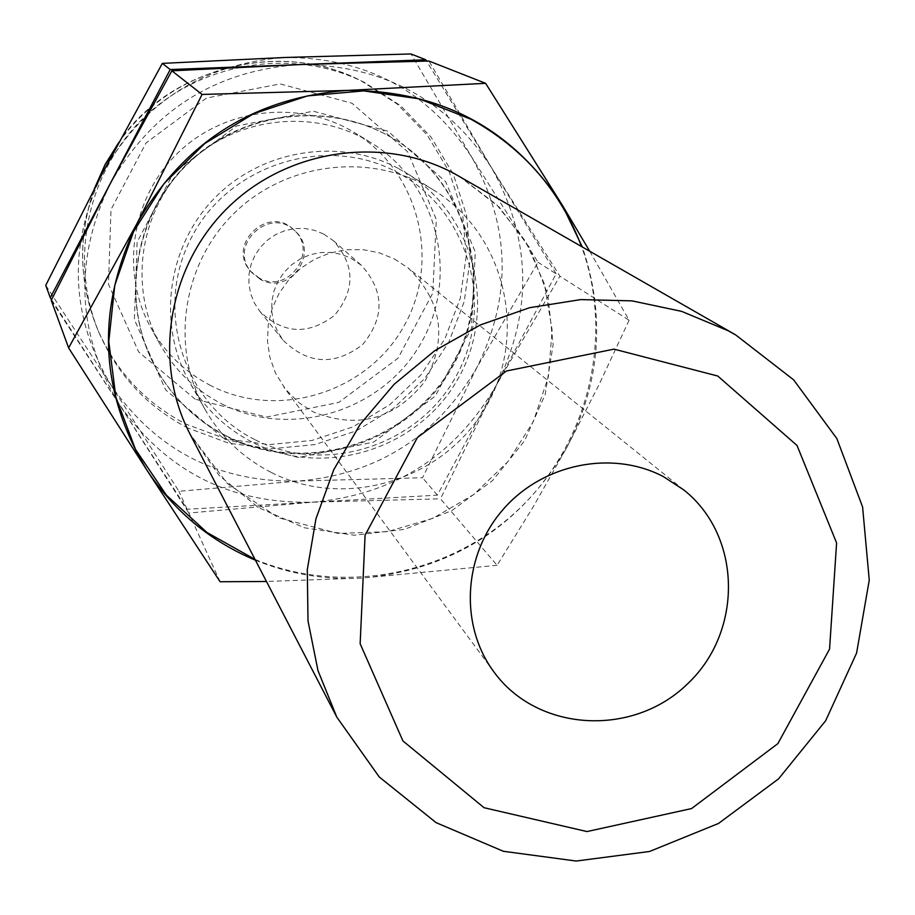 <?xml version="1.0" encoding="UTF-8"?>
<svg xmlns="http://www.w3.org/2000/svg" width="915" height="915" viewBox="0 0 915 915"><rect width="100%" height="100%" fill="white"/><g stroke="black" fill="none" stroke-linecap="round" stroke-linejoin="round"><path stroke-width="0.69" stroke-dasharray="4.58 3.43" d="M45.75 285.32L111.584 386.096C70.455 317.471 67.481 246.375 102.686 172.809C143.289 101.862 204.091 63.421 285.068 57.473C365.92 57.485 428.151 90.722 471.751 157.197C510.467 226.222 512.183 296.311 476.909 367.441C437.187 436.089 377.906 473.947 299.079 481.016C219.76 482.891 157.266 451.244 111.584 386.096L178.917 491.286L299.079 481.016L422.536 477.756L476.909 367.441L538.031 262.285L471.751 157.197L410.995 53.962M221.807 403.892C290.993 439.555 382.642 411.27 420.98 343.171C460.211 275.575 437.416 182.588 370.323 142.248C314.348 107.924 236.608 116.525 188.318 163.019C139.823 209.283 127.928 286.601 159.839 343.983C174.582 370.163 195.238 390.133 221.807 403.892M51.549 299.685L187.095 509.243L437.359 495.164L556.126 273.802L538.031 262.285M437.359 495.164L422.536 477.756M187.095 509.243L178.917 491.286M556.126 273.802L426.562 61.053M260.455 279.418L251.728 272.51C226.954 246.135 269.719 205.143 295.03 231.015C320.353 252.643 289.277 296.117 260.455 279.418M259.322 278.114L250.619 271.229C225.925 244.923 268.553 204.056 293.784 229.848C319.038 251.408 288.053 294.756 259.322 278.114M188.193 428.186C148.241 407.461 118.881 376.465 100.124 335.176C68.305 263.108 86.284 172.695 144.353 117.143C202.318 61.488 293.418 47.363 364.067 82.213L400.747 105.785L430.976 136.998L453.28 174.193L466.57 215.425L470.264 258.613L464.225 301.561L448.808 342.153L424.8 378.375L393.416 408.456L356.198 430.885L314.989 444.564L271.812 448.762L228.83 443.226L188.193 428.186M210.77 385.604C185.059 372.268 165.066 352.927 150.792 327.581C119.899 272.03 131.371 197.251 178.265 152.519C224.941 107.57 300.131 99.289 354.322 132.503C419.276 171.562 441.43 261.564 403.492 326.975C366.435 392.878 277.725 420.179 210.77 385.604M254.747 439.555C183.377 404.156 153.114 308.996 191.83 236.848C229.482 164.151 326.415 133.956 396.916 172.203C468 209.375 495.45 304.1 457.054 374.475C419.688 445.399 325.568 476.029 254.747 439.555M351.131 258.293L361.494 265.407C384.506 291.245 384.838 317.688 362.489 344.749C334.513 365.92 308.103 364.467 283.273 340.38L277.565 331.665L273.677 321.954L271.755 311.649L271.881 301.126L274.054 290.787L278.194 281.042L284.13 272.247L291.656 264.744L300.475 258.819L310.242 254.702L320.593 252.551L331.127 252.448L341.432 254.393L351.131 258.293M398.185 168.36C339.637 137.067 261.724 149.465 214.465 198.223C167.01 246.787 156.808 324.871 189.714 382.424C204.846 408.57 225.776 428.529 252.506 442.311C323.384 478.728 417.32 449.928 457.157 380.32C497.897 311.237 475.628 215.883 407.472 173.724L398.185 168.36M323.624 234L314.474 230.306L304.764 228.476L294.847 228.567L285.103 230.58L275.907 234.434L267.603 240.005L260.535 247.061L254.942 255.342L251.053 264.526L249.017 274.26L248.914 284.176L250.733 293.887L254.404 303.025L259.78 311.26C283.204 333.975 308.081 335.382 334.421 315.458C355.443 289.986 355.1 265.075 333.392 240.714L323.624 234M110.097 183.926C152.107 110.566 214.968 70.81 298.679 64.633C382.23 64.622 446.486 98.957 491.458 167.617C531.375 238.906 533.079 311.294 496.593 384.757C455.521 455.659 394.274 494.798 312.873 502.163C230.957 504.188 166.404 471.568 119.213 404.304C76.723 333.46 73.68 259.997 110.097 183.926M589.683 251.156L629.108 320.239L559.923 276.216L491.458 167.617L428.895 61.008M394.434 258.968L408.056 267.901C442.288 301.195 447.858 339.088 424.754 381.612C394.617 419.493 357.365 429.558 313.01 411.807L299.091 402.863L285.469 389.207L275.415 372.965L269.914 357.525L267.489 341.238L268.232 324.722L272.132 308.584L279.041 293.418L288.717 279.807L300.783 268.244L314.806 259.162L330.246 252.917L346.545 249.715L363.083 249.681L379.245 252.803L394.434 258.968M271 472.312C242.955 457.9 220.995 436.981 205.132 409.565C169.595 347.528 182.222 262.754 235.349 212.086C288.225 161.166 373.457 152.142 433.939 190.274C505.412 234.492 528.607 334.535 485.785 407.026C443.912 480.066 345.367 510.41 271 472.312M629.108 320.239L598.787 385.158L567.163 446.84L533.445 506.43L497.085 565.31L440.458 498.812L496.593 384.757L559.923 276.216M220.092 581.746L188.81 513.018L312.873 502.163L440.458 498.812M497.085 565.31L362.363 578.051L266.471 581.482M51.229 300.337L119.213 404.304L188.81 513.018M255.434 560.209C289.689 574.185 325.328 580.133 362.363 578.051C452.982 569.553 521.253 525.816 567.163 446.84C600.572 382.093 605.627 315.458 582.306 246.924M224.381 439.028L298.553 457.477L373.663 442.094L435.243 396.115L471.488 328.405L475.285 251.945L445.605 181.559L387.869 131.188L313.25 111.195L236.63 125.973L173.633 172.763L137.113 242.075L134.402 319.724L165.707 390.007L224.381 439.028M226.485 436.386C194.952 420.099 170.808 396.195 154.075 364.673C120.323 300.051 134.574 214.693 188.501 163.213C242.235 111.516 328.108 100.902 391.243 137.364C469.212 181.547 497.188 287.63 453.257 365.428C410.4 443.809 305.633 477.035 226.485 436.386M226.119 435.757C305.175 476.36 409.84 443.18 452.651 364.868C496.536 287.161 468.583 181.181 390.705 137.056C327.627 100.627 241.846 111.23 188.17 162.859C134.299 214.293 120.071 299.56 153.789 364.113C170.499 395.6 194.609 419.482 226.119 435.757M195.158 399.192L138.657 351.909L108.473 284.245L111.001 209.569L146.023 142.957L206.538 98.042L280.196 83.928L352 103.235L407.632 151.753L436.318 219.52L432.784 293.097L398.014 358.223L338.813 402.394L266.539 417.068L195.158 399.192M118.378 143.255C170.773 66.795 279.841 39.082 360.727 80.566L397.156 103.99L427.179 134.985L449.334 171.928L462.555 212.886L466.227 255.777L460.234 298.439L444.93 338.744L421.094 374.727L389.916 404.59L352.961 426.87L312.026 440.447L269.147 444.61L226.451 439.109L186.1 424.16C146.411 403.572 117.257 372.771 98.626 331.768C78.804 284.851 77.455 237.031 94.588 188.296M255.022 559.42C343.148 596.042 450.18 574.975 519.503 508.568C588.791 442.128 614.388 336.091 581.528 246.49M459.238 176.332L499.281 207.19L529.488 247.519L547.822 294.424L553.14 344.589L545.157 394.571L524.512 440.927L492.625 480.524L451.713 510.696L404.51 529.362L354.254 535.218L304.352 527.772L258.27 507.459L219.257 475.583L190.126 434.259L227.332 483.578L278.503 517.776L338.173 533.456L387.571 531.661L432.852 518.336L473.787 494.512L507.939 461.64L533.308 421.643L548.337 376.911L552.134 330.075L544.414 283.936L525.553 241.24L496.616 204.617L459.238 176.332M295.03 231.015L293.784 229.848M251.728 272.51L250.619 271.229M100.124 335.176L98.626 331.768C78.884 285.045 77.432 237.442 94.256 188.936M118.824 142.42C164.345 72.571 274.786 36.794 360.727 80.566L364.067 82.213M370.323 142.248L354.322 132.503M159.839 343.983L150.792 327.581M259.78 311.26L283.273 340.38M333.392 240.714L361.494 265.407M683.734 489.891L408.056 267.901M493.871 671.85L283.787 387.011M433.939 190.274L407.472 173.724M205.132 409.565L189.714 382.424"/><path stroke-width="1.37" d="M426.562 61.053L425.795 59.784L170.201 69.54L50.279 297.73L51.549 299.685M50.279 297.73L45.75 285.32L102.686 172.809L162.332 63.387L170.201 69.54M425.795 59.784L410.995 53.962L285.068 57.473L162.332 63.387M202.078 94.439L347.631 90.402L485.613 83.322L428.895 61.008L298.679 64.633L171.86 70.832L110.097 183.926L51.229 300.337L68.614 347.917L136.77 223.958L202.078 94.439L171.86 70.832M485.613 83.322L562.233 205.04L589.683 251.156M717.76 376.031L797.011 445.456L836.596 542.938L829.562 649.124L777.853 743.632L691.546 808.574L586.984 831.563L484.069 807.716L402.932 740.944L360.144 643.737L365.085 535.229L417.366 437.564L506.498 370.987L613.999 349.141L717.76 376.031M663.329 476.578L683.734 489.891C742.019 535.984 743.357 631.464 687.531 683.882C632.78 737.433 537.448 732.046 493.871 671.85C459.422 625.528 463.07 555.405 502.918 509.701C542.492 463.756 611.941 449.631 663.329 476.578M728.123 330.738L681.686 311.386L632.013 300.863L580.75 299.594L529.625 307.692L480.375 324.928L434.694 350.742L394.136 384.3L360.098 424.434L333.746 469.772L315.961 518.759L307.291 569.702L308 620.885L317.974 670.581L336.823 717.154L379.245 776.972L436.146 822.677L503.364 851.282L576.153 861.038L649.524 851.488L718.527 823.443L778.562 778.859L825.639 720.768L856.6 653.024L869.25 580.121L862.593 506.979L836.87 438.617L793.625 379.828L735.66 334.901L728.123 330.738M266.471 581.482L220.092 581.746L146.663 469.784L68.614 347.917M582.306 246.924L562.233 205.04C512.411 128.535 440.881 90.31 347.631 90.402C254.141 97.402 183.858 141.928 136.77 223.958C96.006 309.007 99.3 390.957 146.663 469.784C173.907 511.005 210.164 541.142 255.434 560.209M94.588 188.296L104.996 165.009L118.378 143.255M581.528 246.49C560.369 190.846 523.552 148.447 471.076 119.293L419.23 98.854L363.69 90.882L307.406 95.926L253.455 113.78L204.777 143.541L164.037 183.595L133.487 231.758L114.752 285.377L108.794 341.524L115.85 397.144L135.443 449.276L166.404 495.175L206.996 532.507L255.022 559.42M336.823 717.154L190.126 434.259C152.496 362.191 167.777 266.837 227.366 208.151C286.75 149.259 382.344 135.031 454.069 173.461L735.66 334.901M94.256 188.936L105.122 164.54L118.824 142.42"/></g></svg>
